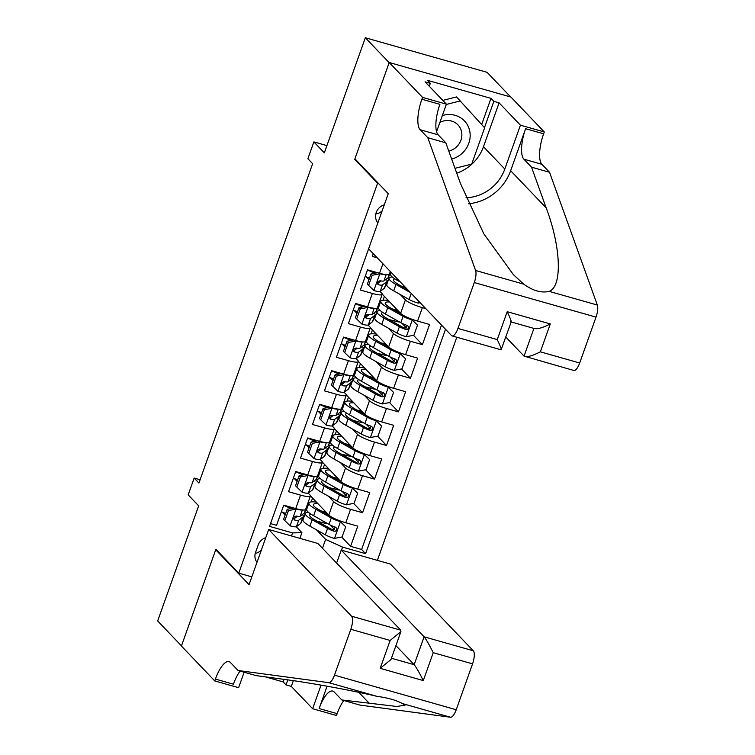 <?xml version="1.0" encoding="UTF-8"?>
<svg xmlns="http://www.w3.org/2000/svg" width="755" height="755" viewBox="0 0 755 755"><rect width="100%" height="100%" fill="white"/><g stroke="black" fill="none" stroke-linecap="round" stroke-linejoin="round"><path stroke-width="1.13" d="M384.304 204.784A11.608 10.74 136.3 0 0 376.245 212.457A11.608 10.74 136.3 0 0 377.859 222.876M375.811 214.005A11.608 10.74 136.3 0 0 382.124 210.909M510.644 96.98L487.079 72.32L365.335 37.75L389.155 62.665L354.737 159.305L377.594 183.229L378.51 183.484M377.358 560.361L456.803 337.24M377.594 183.229L238.75 573.158L215.892 549.234L181.483 645.874L157.663 620.959L198.659 505.831L188.184 494.865L194.167 478.057L198.933 483.04L312.645 163.703L307.88 158.72L313.863 141.912L324.339 152.878L365.335 37.75M373.281 253.689L372.319 256.407L377.207 257.795M382.917 263.769L379.538 273.263L367.525 269.856L360.343 290.024L372.357 293.431L367.572 306.879A14.515 2.633 19.6 0 0 377.434 307.757L382.219 294.308A14.515 2.633 -160.4 0 1 372.357 293.431M367.572 306.879L355.558 303.463L348.376 323.631L360.39 327.047L355.596 340.496A14.515 2.633 19.6 0 0 365.458 341.373L370.252 327.925A14.515 2.633 -160.4 0 1 360.39 327.047M355.596 340.496L343.591 337.079L336.409 357.247L348.414 360.663L343.629 374.102A14.515 2.633 19.6 0 0 353.491 374.99L358.276 361.541A14.515 2.633 -160.4 0 1 348.414 360.663M343.629 374.102L331.624 370.696L324.442 390.863L336.447 394.27L331.662 407.719A14.515 2.633 19.6 0 0 341.524 408.606L346.309 395.158A14.515 2.633 -160.4 0 1 336.447 394.27M331.662 407.719L319.648 404.312L312.466 424.48L324.48 427.887L319.686 441.335A14.515 2.633 19.6 0 0 329.558 442.213L334.342 428.774A14.515 2.633 -160.4 0 1 324.48 427.887M319.686 441.335L307.681 437.928L300.499 458.096L312.504 461.503L307.719 474.952A14.515 2.633 19.6 0 0 317.581 475.829L322.376 462.381A14.515 2.633 -160.4 0 1 312.504 461.503M307.719 474.952L295.715 471.535L288.533 491.703L300.537 495.12A14.515 2.633 19.6 0 0 310.399 495.997A14.515 2.633 19.6 0 0 309.89 494.865L308.21 493.109M310.428 495.827L328.793 515.042A14.515 2.633 19.6 0 0 345.762 522.762L357.776 526.178L350.594 546.346L341.666 537.003M334.654 529.67L330.199 525.008M328.444 496.224L333.578 501.594A14.515 2.633 19.6 0 0 350.546 509.323L362.56 512.73L353.633 503.396M346.63 496.054L342.166 491.392M362.56 512.73L369.742 492.562L357.728 489.155A14.515 2.633 19.6 0 1 340.76 481.426L322.404 462.211M334.371 428.604L352.727 447.809A14.515 2.633 19.6 0 0 369.705 455.539L381.709 458.946L374.527 479.114L365.609 469.78M358.597 462.447L354.133 457.775M346.337 394.988L364.703 414.202A14.515 2.633 19.6 0 0 381.671 421.922L393.685 425.329L386.503 445.497L377.575 436.163M370.563 428.831L366.109 424.159M358.304 361.371L376.669 380.586A14.515 2.633 19.6 0 0 393.638 388.306L405.652 391.713L398.47 411.89L389.542 402.547M382.54 395.214L378.076 390.543M370.28 327.755L388.636 346.97A14.515 2.633 19.6 0 0 405.614 354.69L417.619 358.106L410.437 378.274L401.518 368.931M394.506 361.598L390.042 356.936M382.247 294.139L400.612 313.353A14.515 2.633 19.6 0 0 417.581 321.083L429.586 324.49L422.404 344.657L413.485 335.324M406.473 327.981L402.009 323.319M382.219 294.308A14.515 2.633 -160.4 0 0 381.709 293.185L380.02 291.421M368.912 279.794L366.005 276.755M370.252 327.925A14.515 2.633 -160.4 0 0 369.742 326.792L368.053 325.037M356.945 313.41L354.038 310.362M358.276 361.541A14.515 2.633 -160.4 0 0 357.766 360.409L356.086 358.653M344.969 347.026L342.062 343.978M346.309 395.158A14.515 2.633 -160.4 0 0 345.799 394.025L344.12 392.26M333.002 380.633L330.095 377.594M334.342 428.774A14.515 2.633 -160.4 0 0 333.833 427.641L332.143 425.877M321.035 414.25L318.129 411.211M322.376 462.381A14.515 2.633 -160.4 0 0 321.857 461.258L320.177 459.493M309.069 447.866L306.152 444.827M265.788 537.626A11.249 10.4 136.3 0 0 258.201 544.997L255.567 552.386A11.249 10.4 136.3 0 0 256.993 562.315M251.811 576.867L238.75 573.158M372.706 237.363L269.535 526.377L292.572 532.917L301.925 532.671L296.234 526.716M322.451 548.262L325.613 539.4L342.581 547.12L365.609 553.66L445.516 329.265M342.581 547.12L341.496 550.168M291.487 535.974L292.572 532.917M387.079 280.737L387.825 281.521M400.263 294.535L405.397 299.905L400.612 313.353M375.112 314.354L375.858 315.137M388.287 328.151L393.43 333.521L388.636 346.97M363.136 347.97L363.882 348.753M376.32 361.758L381.454 367.138L376.669 380.586M351.169 381.586L351.915 382.36M364.354 395.375L369.488 400.754L364.703 414.202M339.203 415.193L339.948 415.977M352.377 428.991L357.521 434.37L352.727 447.809M327.226 448.81L327.972 449.593M340.411 462.607L345.545 467.977L340.76 481.426M297.093 481.482L294.186 478.434M315.26 482.426L316.005 483.209M350.594 546.346L361.617 549.47L441.515 325.084M425.763 308.597L422.366 307.634A14.515 2.633 -160.4 0 1 405.397 299.905M422.404 344.657L410.399 341.251A14.515 2.633 -160.4 0 1 393.43 333.521M410.437 378.274L398.432 374.857A14.515 2.633 -160.4 0 1 381.454 367.138M398.47 411.89L386.456 408.474A14.515 2.633 -160.4 0 1 369.488 400.754M386.503 445.497L374.489 442.09A14.515 2.633 -160.4 0 1 357.521 434.37M374.527 479.114L362.523 475.707A14.515 2.633 -160.4 0 1 345.545 467.977M270.526 523.611L276.557 525.32L283.738 505.152L295.752 508.559A14.515 2.633 19.6 0 0 305.615 509.446L310.399 495.997M285.126 515.099L282.219 512.05M301.925 532.671L299.895 538.362M303.293 516.042L304.038 516.826M316.468 529.831L325.613 539.4M326.924 145.621L313.863 141.912M200.103 479.746L194.167 478.057M361.617 549.47L365.609 553.66M322.168 522.517L317.742 521.545M304.105 516.637L303.161 515.656M307.502 512.334L307.757 511.626M311.211 501.915L312.579 498.073M325.433 513.362L325.877 512.098M334.135 488.91L329.709 487.938M316.071 483.021L315.128 482.039M319.469 478.717L319.724 478.009M323.178 468.298L324.546 464.457M337.4 479.746L337.844 478.491M328.038 449.414L327.104 448.423M331.436 445.101L331.69 444.393M335.154 434.682L336.513 430.85M346.111 455.293L341.685 454.321M349.367 446.139L349.82 444.874M340.014 415.797L339.07 414.816M343.412 411.494L343.657 410.777M347.121 401.075L348.489 397.234M358.078 421.677L353.651 420.705M361.334 412.523L361.787 411.258M351.981 382.181L351.037 381.2M355.378 377.877L355.633 377.17M359.087 367.459L360.456 363.617M370.044 388.061L365.618 387.089M373.31 378.906L373.753 377.642M363.948 348.565L363.013 347.583M367.345 344.261L367.6 343.553M371.054 333.842L372.423 330.001M382.021 354.454L377.594 353.472M385.276 345.29L385.73 344.025M375.914 314.948L374.98 313.967M379.321 310.645L379.567 309.937M383.03 300.226L384.399 296.385M393.987 320.837L389.561 319.865M397.243 311.673L397.696 310.418M387.891 281.341L386.947 280.35M391.288 277.028L391.543 276.321M405.473 287.362L401.528 286.249M379.538 273.263A14.515 2.633 19.6 0 0 389.401 274.141L390.335 271.526M255.256 553.415A11.249 10.4 136.3 0 0 261.362 550.036M354.737 159.305L355.643 159.569M295.686 508.549L296.205 509.087L288.429 510.588L284.843 520.667L290.222 525.895A9.617 1.746 19.6 0 0 296.46 526.612L300.603 523.498A27.756 5.04 19.6 0 0 300.99 522.998L303.265 516.609A27.756 5.04 19.6 0 0 302.368 514.542M294.441 518.487A23.037 4.181 19.6 0 0 293.629 517.902M285.673 513.56A23.037 4.181 19.6 0 0 281.407 511.72M296.205 509.087A9.617 1.746 19.6 0 0 302.142 509.936M306.596 506.68A27.756 5.04 19.6 0 0 306.974 506.19A27.756 5.04 19.6 0 0 306.992 505.576M288.429 510.588L287.193 509.285L283.606 519.374L284.843 520.667M287.193 509.285L293.827 508.011M306.974 506.19L304.699 512.579A27.756 5.04 -160.4 0 1 304.312 513.079L300.169 516.184A9.617 1.746 -160.4 0 1 296.281 516.052C293.431 516.845 292.949 518.185 294.846 520.091A9.617 1.746 19.6 0 0 298.735 520.223L302.878 517.109A27.756 5.04 19.6 0 0 303.265 516.609M292.515 508.266A27.756 5.04 19.6 0 0 289.146 506.69M283.682 505.331A23.037 4.181 -160.4 0 1 290.864 508.587M297.413 516.26L294.356 518.553A4.898 0.887 -160.4 0 1 293.591 518.666M294.063 519.648L294.846 520.091L293.62 518.808M308.446 512.267A27.756 5.04 19.6 0 0 305.256 513.409L302.982 519.789A27.756 5.04 -160.4 0 0 309.909 526.141L325.301 534.795A9.617 1.746 -160.4 0 0 334.314 538.419L342.091 536.928L345.686 526.839L340.297 521.611A9.617 1.746 -160.4 0 1 331.285 517.987L315.892 509.332A27.756 5.04 -160.4 0 1 308.965 502.99A27.756 5.04 -160.4 0 1 316.477 502.151M340.297 521.611L339.363 520.629M329.425 515.618L319.157 509.842A23.037 4.181 -160.4 0 1 313.41 504.566A23.037 4.181 -160.4 0 1 317.94 503.689M317.393 521.346A23.037 4.181 -160.4 0 1 322.753 522.687A11.429 2.076 19.6 0 0 327.887 523.744M339.401 520.639L345.686 526.839M327.83 514.712L326.99 513.844A2.18 0.727 105.9 0 1 326.792 512.947M305.256 513.409A27.756 5.04 19.6 0 0 312.183 519.751L327.576 528.415A9.617 1.746 19.6 0 0 334.003 531.209L335.475 531.209L336.872 529.651L336.721 528.274L335.437 527.179A9.617 1.746 -160.4 0 1 329.01 524.376L313.618 515.722A27.756 5.04 -160.4 0 1 306.69 509.37L308.965 502.99M326.018 512.135A23.037 4.181 19.6 0 0 321.101 510.927M335.579 527.226L332.634 529.774A4.898 0.887 -160.4 0 1 330.841 528.915L315.448 520.261A23.037 4.181 -160.4 0 1 309.692 514.985A23.037 4.181 -160.4 0 1 311.051 514.174M451.669 159.088A23.584 21.82 136.3 0 0 462.041 153.388A23.584 21.82 136.3 0 0 467.789 125.556A23.584 21.82 136.3 0 0 442.345 115.553M448.791 151.104A16.148 14.94 136.3 0 0 456.303 147.102A16.148 14.94 136.3 0 0 457.964 124.868A16.148 14.94 136.3 0 0 439.91 122.395M442.808 100.396L456.53 96.923L484.644 127.793L471.715 164.09L454.991 168.318M446.29 104.464L460.333 100.915M268.676 529.491L351.547 616.203L400.735 630.17L317.874 543.468L268.676 529.491L249.046 584.625L215.713 549.744L181.417 646.044L214.76 680.925L238.608 687.701L244.129 672.214M336.607 563.07L341.232 550.093L390.42 564.07L473.291 650.772A10.881 3.633 105.9 0 1 472.555 663.853L456.218 709.738A10.881 3.633 105.9 0 1 450.556 717.25L359.824 705.066L341.807 699.951L397.017 706.491L405.124 705.104L402.415 703.575C396.422 700.244 387.928 697.837 376.962 696.346C353.566 690.702 309.635 682.671 283.918 679.349L256.096 675.612L238.08 670.497L230.464 662.522A25.396 8.475 -74.1 0 0 229.02 661.625A25.396 8.475 -74.1 0 0 215.42 679.075L214.76 680.925M327.094 686.201L319.139 708.53A25.396 8.475 -74.1 0 1 332.747 691.08A25.396 8.475 -74.1 0 1 334.191 691.976L341.807 699.951M472.555 663.853L433.238 652.688L423.3 680.585L380.199 668.345L390.137 640.448L350.811 629.283L334.474 675.159L456.218 709.738M376.962 696.346L328.821 682.68L238.08 670.497M293.346 680.68L291.307 686.399L286.041 684.908L287.825 679.887M265.392 676.867L283.182 681.916L286.041 684.908M343.818 700.527A25.396 8.475 -74.1 0 0 337.155 713.645L336.494 715.495L312.645 708.728L321.045 685.134M291.307 686.399L312.645 708.728M216.619 549.999L215.713 549.744M341.232 550.093L424.102 636.805L473.291 650.772M328.821 682.68A10.881 3.633 -74.1 0 0 334.474 675.159M350.811 629.283A10.881 3.633 -74.1 0 0 351.547 616.203M240.09 671.072A25.396 8.475 -74.1 0 0 233.427 684.19L215.42 679.075M283.182 681.916L284.088 679.368M395.922 645.619L414.165 664.702L424.102 636.805C426.216 639.428 429.265 644.723 433.238 652.688M423.3 680.585C419.336 672.62 416.288 667.326 414.165 664.702L391.43 658.247M380.199 668.345L390.977 659.521L400.905 631.624L400.735 630.17M390.137 640.448L400.905 631.624M505.803 337.041L524.045 356.124L533.908 328.416M427.802 137.712L445.818 142.827L460.465 183.54L483.842 233.852L513.343 274.593L523.734 284.154C532.87 290.76 541.354 293.176 549.196 291.383C562.484 286.466 561.059 247.036 546.176 207.88L531.52 167.166L523.904 159.192A25.396 8.475 105.9 0 1 525.612 128.69L543.628 133.805L544.289 131.955L510.946 97.065L389.212 62.495L354.916 158.805L388.259 193.686L368.629 248.81L451.49 335.522A10.881 3.633 -74.1 0 0 452.113 335.909A10.881 3.633 -74.1 0 0 457.945 328.425L474.282 282.549A10.881 3.633 -74.1 0 0 475.593 270.479L427.802 137.712L420.176 129.737A25.396 8.475 105.9 0 1 421.894 99.226L422.545 97.386L389.212 62.495M531.52 167.166L549.536 172.282L541.92 164.307A25.396 8.475 105.9 0 1 543.628 133.805M421.894 99.226L439.901 104.35A25.396 8.475 105.9 0 0 438.193 134.852L445.818 142.827M457.945 328.425L497.262 339.599L507.2 311.692L550.301 323.933L540.363 351.83L579.68 363.004L596.016 317.119L474.282 282.549M549.196 291.383L597.337 305.048L549.536 172.282M422.545 97.386L446.403 104.152L425.065 81.833L430.331 83.324L429.293 86.249M481.671 124.509L490.976 98.367L427.472 80.332L430.331 83.324M490.976 98.367L493.836 101.359L499.093 102.85L520.431 125.179L544.289 131.955M466.005 197.763A40.817 37.759 136.3 0 0 504.812 169.044L520.431 125.179M446.403 104.152L436.588 131.71M468.591 203.774A47.263 43.715 136.3 0 0 510.654 170.706L525.612 128.69M597.337 305.048A10.881 3.633 105.9 0 1 596.016 317.119M579.68 363.004A10.881 3.633 105.9 0 1 573.847 370.478L524.045 356.124C526.622 357.464 532.067 356.039 540.363 351.83M499.093 102.85L483.474 146.715A40.817 37.759 -43.7 0 1 456.747 173.188M484.483 127.623L493.836 101.359M497.262 339.599C500.867 347.177 502.009 350.48 500.688 349.489M511.22 321.838L501.112 349.829L452.113 335.909M507.2 311.692C510.805 319.28 511.947 322.574 510.616 321.592M550.301 323.933C541.996 328.132 536.56 329.567 533.983 328.227M307.653 474.933L308.182 475.48L300.405 476.971L296.809 487.05L302.189 492.288A9.617 1.746 19.6 0 0 308.427 492.996L312.57 489.882A27.756 5.04 19.6 0 0 312.957 489.382L315.231 483.002A27.756 5.04 19.6 0 0 314.335 480.926M306.407 484.88A23.037 4.181 19.6 0 0 305.596 484.285M297.64 479.944A23.037 4.181 19.6 0 0 293.374 478.104M308.182 475.48A9.617 1.746 19.6 0 0 314.118 476.32M318.572 473.064A27.756 5.04 19.6 0 0 318.94 472.573A27.756 5.04 19.6 0 0 318.959 471.96M300.405 476.971L299.159 475.678L295.573 485.758L296.809 487.05M299.159 475.678L305.794 474.404M318.94 472.573L316.666 478.963A27.756 5.04 -160.4 0 1 316.279 479.463L312.136 482.577A9.617 1.746 -160.4 0 1 308.257 482.445C305.398 483.228 304.916 484.568 306.823 486.475A9.617 1.746 19.6 0 0 310.701 486.607L314.844 483.493A27.756 5.04 19.6 0 0 315.231 483.002M304.482 474.65A27.756 5.04 19.6 0 0 301.113 473.074M295.649 471.715A23.037 4.181 -160.4 0 1 302.83 474.97M309.38 482.643L306.322 484.937A4.898 0.887 -160.4 0 1 305.567 485.05M306.03 486.031L306.823 486.475L305.586 485.191M319.629 441.316L320.148 441.864L312.372 443.355L308.776 453.444L314.165 458.672A9.617 1.746 19.6 0 0 320.403 459.38L324.537 456.265A27.756 5.04 19.6 0 0 324.924 455.775L327.198 449.385A27.756 5.04 19.6 0 0 326.302 447.309M318.384 451.264A23.037 4.181 19.6 0 0 317.562 450.669M309.607 446.337A23.037 4.181 19.6 0 0 305.341 444.487M320.148 441.864A9.617 1.746 19.6 0 0 326.084 442.713M330.539 439.448A27.756 5.04 19.6 0 0 330.907 438.966A27.756 5.04 19.6 0 0 330.926 438.344M312.372 443.355L311.135 442.062L307.54 452.141L308.776 453.444M311.135 442.062L317.761 440.788M330.907 438.966L328.642 445.346A27.756 5.04 -160.4 0 1 328.246 445.846L324.112 448.961A9.617 1.746 -160.4 0 1 320.224 448.829C317.364 449.612 316.892 450.961 318.789 452.858A9.617 1.746 19.6 0 0 322.668 452.991L326.811 449.886A27.756 5.04 19.6 0 0 327.198 449.385M316.458 441.033A27.756 5.04 19.6 0 0 313.089 439.457M307.615 438.098A23.037 4.181 -160.4 0 1 314.797 441.354M321.347 449.036L318.299 451.33A4.898 0.887 -160.4 0 1 317.534 451.433M318.006 452.424L318.789 452.858L317.562 451.575M331.596 407.7L332.115 408.247L324.339 409.738L320.752 419.827L326.132 425.056A9.617 1.746 19.6 0 0 332.37 425.763L336.513 422.658A27.756 5.04 19.6 0 0 336.9 422.158L339.174 415.769A27.756 5.04 19.6 0 0 338.278 413.693M330.35 417.647A23.037 4.181 19.6 0 0 329.529 417.053M321.583 412.721A23.037 4.181 19.6 0 0 317.317 410.871M332.115 408.247A9.617 1.746 19.6 0 0 338.051 409.097M342.506 405.841A27.756 5.04 19.6 0 0 342.883 405.35A27.756 5.04 19.6 0 0 342.902 404.737M324.339 409.738L323.102 408.446L319.507 418.534L320.752 419.827M323.102 408.446L329.737 407.171M342.883 405.35L340.609 411.739A27.756 5.04 -160.4 0 1 340.222 412.23L336.079 415.344A9.617 1.746 -160.4 0 1 332.191 415.212C329.34 415.996 328.859 417.345 330.756 419.242A9.617 1.746 19.6 0 0 334.644 419.384L338.787 416.269A27.756 5.04 19.6 0 0 339.174 415.769M328.425 407.426A27.756 5.04 19.6 0 0 325.056 405.841M319.591 404.491A23.037 4.181 -160.4 0 1 326.773 407.738M333.323 415.42L330.265 417.713A4.898 0.887 -160.4 0 1 329.501 417.817M329.973 418.808L330.756 419.242L329.529 417.959M343.563 374.084L344.091 374.631L336.305 376.122L332.719 386.211L338.098 391.439A9.617 1.746 19.6 0 0 344.337 392.147L348.48 389.042A27.756 5.04 19.6 0 0 348.867 388.542L351.141 382.153A27.756 5.04 19.6 0 0 350.245 380.076M342.317 384.031A23.037 4.181 19.6 0 0 341.505 383.436M333.55 379.104A23.037 4.181 19.6 0 0 329.284 377.255M344.091 374.631A9.617 1.746 19.6 0 0 350.027 375.48M354.473 372.224A27.756 5.04 19.6 0 0 354.85 371.734A27.756 5.04 19.6 0 0 354.869 371.12M336.305 376.122L335.069 374.829L331.483 384.918L332.719 386.211M335.069 374.829L341.704 373.555M354.85 371.734L352.576 378.123A27.756 5.04 -160.4 0 1 352.189 378.623L348.046 381.728A9.617 1.746 -160.4 0 1 344.167 381.596C341.307 382.389 340.826 383.729 342.723 385.635A9.617 1.746 19.6 0 0 346.611 385.767L350.754 382.653A27.756 5.04 19.6 0 0 351.141 382.153M340.392 373.81A27.756 5.04 19.6 0 0 337.023 372.234M331.558 370.875A23.037 4.181 -160.4 0 1 338.74 374.131M345.29 381.803L342.232 384.097A4.898 0.887 -160.4 0 1 341.477 384.201M341.94 385.192L342.723 385.635L341.496 384.352M320.422 478.661A27.756 5.04 19.6 0 0 317.223 479.793L314.948 486.182A27.756 5.04 -160.4 0 0 321.885 492.524L337.268 501.188A9.617 1.746 -160.4 0 0 346.281 504.802L354.057 503.311L357.653 493.223L352.264 487.994A9.617 1.746 -160.4 0 1 343.251 484.38L327.868 475.725A27.756 5.04 -160.4 0 1 320.932 469.374A27.756 5.04 -160.4 0 1 328.444 468.544M352.264 487.994L351.33 487.013M341.402 482.001L331.134 476.226A23.037 4.181 -160.4 0 1 325.377 470.95A23.037 4.181 -160.4 0 1 329.916 470.072M329.359 487.739A23.037 4.181 -160.4 0 1 334.72 489.07A11.429 2.076 19.6 0 0 339.854 490.137M351.368 487.032L357.653 493.223M339.797 481.095L338.957 480.227A2.18 0.727 105.9 0 1 338.759 479.34M317.223 479.793A27.756 5.04 19.6 0 0 324.159 486.144L339.542 494.799A9.617 1.746 19.6 0 0 345.969 497.592L347.442 497.592L348.838 496.035L348.697 494.657L347.404 493.562A9.617 1.746 -160.4 0 1 340.977 490.759L325.594 482.105A27.756 5.04 -160.4 0 1 318.657 475.754L320.932 469.374M337.985 478.528A23.037 4.181 19.6 0 0 333.068 477.311M347.545 493.61L344.601 496.158A4.898 0.887 -160.4 0 1 342.808 495.299L327.425 486.645A23.037 4.181 -160.4 0 1 321.668 481.379A23.037 4.181 -160.4 0 1 323.017 480.558M332.389 445.044A27.756 5.04 19.6 0 0 329.189 446.177L326.915 452.566A27.756 5.04 -160.4 0 0 333.852 458.917L349.235 467.572A9.617 1.746 -160.4 0 0 358.248 471.186L366.033 469.695L369.62 459.616L364.24 454.378A9.617 1.746 -160.4 0 1 355.218 450.763L339.835 442.109A27.756 5.04 -160.4 0 1 332.898 435.758A27.756 5.04 -160.4 0 1 340.42 434.927M364.24 454.378L363.297 453.396M353.368 448.385L343.1 442.609A23.037 4.181 -160.4 0 1 337.343 437.343A23.037 4.181 -160.4 0 1 341.883 436.466M341.326 454.123A23.037 4.181 -160.4 0 1 346.687 455.454A11.429 2.076 19.6 0 0 351.83 456.52M363.334 453.415L369.62 459.616M351.764 447.488L350.933 446.611A2.18 0.727 105.9 0 1 350.735 445.724M329.189 446.177A27.756 5.04 19.6 0 0 336.126 452.528L351.509 461.182A9.617 1.746 19.6 0 0 357.945 463.976L359.418 463.976L360.805 462.419L360.663 461.041L359.38 459.946A9.617 1.746 -160.4 0 1 352.944 457.152L337.56 448.489A27.756 5.04 -160.4 0 1 330.624 442.147L332.898 435.758M349.961 444.912A23.037 4.181 19.6 0 0 345.044 443.704M359.512 459.993L356.568 462.541A4.898 0.887 -160.4 0 1 354.774 461.683L339.391 453.028A23.037 4.181 -160.4 0 1 333.635 447.762A23.037 4.181 -160.4 0 1 334.984 446.951M344.356 411.428A27.756 5.04 19.6 0 0 341.166 412.56L338.891 418.95A27.756 5.04 -160.4 0 0 345.818 425.301L361.201 433.955A9.617 1.746 -160.4 0 0 370.224 437.579L378 436.079L381.586 425.999L376.207 420.771A9.617 1.746 -160.4 0 1 367.194 417.147L351.802 408.493A27.756 5.04 -160.4 0 1 344.875 402.141A27.756 5.04 -160.4 0 1 352.387 401.311M376.207 420.771L381.586 425.999M365.335 414.769L355.067 408.993A23.037 4.181 -160.4 0 1 349.32 403.727A23.037 4.181 -160.4 0 1 353.85 402.849M353.302 420.507A23.037 4.181 -160.4 0 1 358.663 421.837A11.429 2.076 19.6 0 0 363.797 422.904M363.74 413.872L362.9 412.994A2.18 0.727 105.9 0 1 362.702 412.107M341.166 412.56A27.756 5.04 19.6 0 0 348.093 418.912L363.476 427.566A9.617 1.746 19.6 0 0 369.912 430.369L371.384 430.359L372.781 428.812L372.63 427.434L371.347 426.33A9.617 1.746 -160.4 0 1 364.92 423.536L349.527 414.882A27.756 5.04 -160.4 0 1 342.6 408.53L344.875 402.141M361.928 411.296A23.037 4.181 19.6 0 0 357.011 410.088M371.479 426.386L368.544 428.934A4.898 0.887 -160.4 0 1 366.741 428.076L351.358 419.412A23.037 4.181 -160.4 0 1 345.601 414.146A23.037 4.181 -160.4 0 1 346.96 413.334M356.332 377.811A27.756 5.04 19.6 0 0 353.132 378.944L350.858 385.333A27.756 5.04 -160.4 0 0 357.785 391.685L373.178 400.339A9.617 1.746 -160.4 0 0 382.19 403.963L389.967 402.472L393.563 392.383L388.174 387.155A9.617 1.746 -160.4 0 1 379.161 383.531L363.778 374.876A27.756 5.04 -160.4 0 1 356.841 368.525A27.756 5.04 -160.4 0 1 364.354 367.694M388.174 387.155L387.239 386.173M377.302 381.152L367.043 375.377A23.037 4.181 -160.4 0 1 361.286 370.11A23.037 4.181 -160.4 0 1 365.826 369.233M365.269 386.89A23.037 4.181 -160.4 0 1 370.63 388.221A11.429 2.076 19.6 0 0 375.764 389.287M387.277 386.183L393.563 392.383M375.707 380.256L374.867 379.378A2.18 0.727 105.9 0 1 374.669 378.491M353.132 378.944A27.756 5.04 19.6 0 0 360.059 385.295L375.452 393.95A9.617 1.746 19.6 0 0 381.879 396.752L383.351 396.752L384.748 395.195L384.606 393.817L383.314 392.713A9.617 1.746 -160.4 0 1 376.887 389.92L361.503 381.266A27.756 5.04 -160.4 0 1 354.567 374.914L356.841 368.525M373.895 377.679A23.037 4.181 19.6 0 0 368.978 376.471M383.455 392.77L380.511 395.318A4.898 0.887 -160.4 0 1 378.717 394.459L363.325 385.805A23.037 4.181 -160.4 0 1 357.577 380.529A23.037 4.181 -160.4 0 1 358.927 379.718M355.539 340.477L356.058 341.015L348.281 342.515L344.686 352.594L350.075 357.823A9.617 1.746 19.6 0 0 356.303 358.54L360.446 355.426A27.756 5.04 19.6 0 0 360.833 354.925L363.108 348.536A27.756 5.04 19.6 0 0 362.211 346.469M354.293 350.414A23.037 4.181 19.6 0 0 353.472 349.829M345.516 345.488A23.037 4.181 19.6 0 0 341.251 343.648M356.058 341.015A9.617 1.746 19.6 0 0 361.994 341.864M366.449 338.608A27.756 5.04 19.6 0 0 366.817 338.117A27.756 5.04 19.6 0 0 366.836 337.504M348.281 342.515L347.045 341.213L343.45 351.301L344.686 352.594M347.045 341.213L353.67 339.948M366.817 338.117L364.542 344.507A27.756 5.04 -160.4 0 1 364.155 345.007L360.022 348.121A9.617 1.746 -160.4 0 1 356.134 347.98C353.274 348.772 352.793 350.112 354.699 352.019A9.617 1.746 19.6 0 0 358.578 352.151L362.721 349.036A27.756 5.04 19.6 0 0 363.108 348.536M352.368 340.194A27.756 5.04 19.6 0 0 348.999 338.618M343.525 337.259A23.037 4.181 -160.4 0 1 350.707 340.514M357.257 348.187L354.208 350.48A4.898 0.887 -160.4 0 1 353.444 350.594M353.906 351.575L354.699 352.019L353.472 350.735M368.298 344.204A27.756 5.04 19.6 0 0 365.099 345.337L362.825 351.717A27.756 5.04 -160.4 0 0 369.761 358.068L385.144 366.722A9.617 1.746 -160.4 0 0 394.157 370.346L401.943 368.855L405.529 358.767L400.15 353.538A9.617 1.746 -160.4 0 1 391.128 349.924L375.745 341.26A27.756 5.04 -160.4 0 1 368.808 334.918A27.756 5.04 -160.4 0 1 376.32 334.087M400.15 353.538L399.206 352.557M389.278 347.545L379.01 341.77A23.037 4.181 -160.4 0 1 373.253 336.494A23.037 4.181 -160.4 0 1 377.793 335.616M377.236 353.274A23.037 4.181 -160.4 0 1 382.596 354.614A11.429 2.076 19.6 0 0 387.73 355.671M399.244 352.566L405.529 358.767M387.674 346.639L386.843 345.771A2.18 0.727 105.9 0 1 386.645 344.875M365.099 345.337A27.756 5.04 19.6 0 0 372.036 351.679L387.419 360.343A9.617 1.746 19.6 0 0 393.846 363.136L395.327 363.136L396.715 361.579L396.573 360.201L395.29 359.106A9.617 1.746 -160.4 0 1 388.853 356.303L373.47 347.649A27.756 5.04 -160.4 0 1 366.534 341.298L368.808 334.918M385.871 344.063A23.037 4.181 19.6 0 0 380.945 342.855M395.422 359.154L392.477 361.702A4.898 0.887 -160.4 0 1 390.684 360.843L375.301 352.189A23.037 4.181 -160.4 0 1 369.544 346.913A23.037 4.181 -160.4 0 1 370.894 346.101M367.506 306.86L368.025 307.408L360.248 308.899L356.662 318.978L362.041 324.216A9.617 1.746 19.6 0 0 368.28 324.924L372.413 321.809A27.756 5.04 19.6 0 0 372.81 321.309L375.084 314.929A27.756 5.04 19.6 0 0 374.187 312.853M366.26 316.807A23.037 4.181 19.6 0 0 365.439 316.213M357.493 311.872A23.037 4.181 19.6 0 0 353.217 310.031M368.025 307.408A9.617 1.746 19.6 0 0 373.961 308.248M378.415 304.992A27.756 5.04 19.6 0 0 378.793 304.501A27.756 5.04 19.6 0 0 378.812 303.887M360.248 308.899L359.012 307.606L355.416 317.685L356.662 318.978M359.012 307.606L365.637 306.332M378.793 304.501L376.518 310.89A27.756 5.04 -160.4 0 1 376.132 311.39L371.988 314.505A9.617 1.746 -160.4 0 1 368.1 314.373C365.241 315.156 364.769 316.496 366.666 318.402A9.617 1.746 19.6 0 0 370.554 318.534L374.688 315.43A27.756 5.04 19.6 0 0 375.084 314.929M364.335 306.577A27.756 5.04 19.6 0 0 360.966 305.001M355.492 303.642A23.037 4.181 -160.4 0 1 362.683 306.898M369.223 314.571L366.175 316.864A4.898 0.887 -160.4 0 1 365.411 316.977M365.882 317.959L366.666 318.402L365.439 317.119M380.265 310.588A27.756 5.04 19.6 0 0 377.066 311.721L374.791 318.11A27.756 5.04 -160.4 0 0 381.728 324.452L397.111 333.115A9.617 1.746 -160.4 0 0 406.133 336.73L413.91 335.239L417.496 325.16L412.117 319.922A9.617 1.746 -160.4 0 1 403.094 316.307L387.711 307.653A27.756 5.04 -160.4 0 1 380.784 301.302A27.756 5.04 -160.4 0 1 388.296 300.471M412.117 319.922L417.496 325.16M401.245 313.929L390.977 308.153A23.037 4.181 -160.4 0 1 385.22 302.878A23.037 4.181 -160.4 0 1 389.759 302M389.212 319.667A23.037 4.181 -160.4 0 1 394.563 320.998A11.429 2.076 19.6 0 0 399.706 322.064M399.65 313.032L398.81 312.155A2.18 0.727 105.9 0 1 398.612 311.268M377.066 311.721A27.756 5.04 19.6 0 0 384.002 318.072L399.386 326.726A9.617 1.746 19.6 0 0 405.822 329.52L407.294 329.52L408.691 327.963L408.54 326.585L407.256 325.49A9.617 1.746 -160.4 0 1 400.829 322.687L385.437 314.033A27.756 5.04 -160.4 0 1 378.51 307.681L380.784 301.302M397.838 310.456A23.037 4.181 19.6 0 0 392.921 309.248M407.389 325.537L404.454 328.085A4.898 0.887 -160.4 0 1 402.651 327.226L387.268 318.572A23.037 4.181 -160.4 0 1 381.511 313.306A23.037 4.181 -160.4 0 1 382.87 312.485M379.472 273.244L379.991 273.791L372.215 275.282L368.629 285.371L374.008 290.6A9.617 1.746 19.6 0 0 380.246 291.307L384.389 288.193A27.756 5.04 19.6 0 0 384.776 287.702L387.051 281.313A27.756 5.04 19.6 0 0 386.154 279.237M378.227 283.191A23.037 4.181 19.6 0 0 377.415 282.596M369.459 278.265A23.037 4.181 19.6 0 0 365.193 276.415M379.991 273.791A9.617 1.746 19.6 0 0 385.928 274.641M372.215 275.282L370.979 273.989L367.392 284.069L368.629 285.371M370.979 273.989L377.613 272.715M390.477 271.677L388.485 277.274A27.756 5.04 -160.4 0 1 388.098 277.774L383.955 280.888A9.617 1.746 -160.4 0 1 380.067 280.756C377.217 281.539 376.736 282.889 378.632 284.786A9.617 1.746 19.6 0 0 382.521 284.918L386.664 281.813A27.756 5.04 19.6 0 0 387.051 281.313M376.301 272.97A27.756 5.04 19.6 0 0 372.932 271.385M367.468 270.026A23.037 4.181 -160.4 0 1 374.65 273.282M381.2 280.964L378.142 283.257A4.898 0.887 -160.4 0 1 377.377 283.361M377.849 284.352L378.632 284.786L377.406 283.502M420.148 302.727L418.1 303.114A9.617 1.746 -160.4 0 1 409.087 299.499L393.695 290.845A27.756 5.04 -160.4 0 1 386.768 284.493L389.042 278.104A27.756 5.04 19.6 0 0 395.969 284.456L410.493 292.629M401.179 286.051A23.037 4.181 -160.4 0 1 405.114 286.994M400.49 282.153L397.413 280.416A27.756 5.04 -160.4 0 1 390.477 274.074L391.099 272.329M392.232 276.972A27.756 5.04 19.6 0 0 389.042 278.104M407.738 289.741L399.235 284.956A23.037 4.181 -160.4 0 1 393.487 279.69A23.037 4.181 -160.4 0 1 394.837 278.878M333.578 501.594L328.793 515.042M350.546 509.323L345.762 522.762M422.366 307.634L417.581 321.083M410.399 341.251L405.614 354.69M398.432 374.857L393.638 388.306M386.456 408.474L381.671 421.922M374.489 442.09L369.705 455.539M362.523 475.707L357.728 489.155M300.537 495.12L295.752 508.559M296.017 509.125L290.09 525.773M302.878 517.109L300.603 523.498M305.577 509.531L304.312 513.079M298.735 520.223L296.46 526.612M302.387 509.965L300.169 516.184M334.512 538.381L340.43 521.743M323.291 521.158L322.753 522.687M313.618 515.722L315.892 509.332M309.909 526.141L312.183 519.751M329.01 524.376L331.285 517.987M325.301 534.795L327.576 528.415M332.634 529.774L334.003 531.209M326.99 513.844L327.887 514.089M450.556 717.25L402.415 703.575M319.139 708.53L337.155 713.645M369.629 703.688L358.767 692.326M523.904 159.192L541.92 164.307M438.193 134.852L420.176 129.737M475.593 270.479L523.734 284.154M546.176 207.88L510.654 170.706M483.474 146.715L504.812 169.044M307.983 475.518L302.057 492.156M314.844 483.493L312.57 489.882M317.544 475.914L316.279 479.463M310.701 486.607L308.427 492.996M314.354 476.348L312.136 482.577M319.95 441.901L314.033 458.54M326.811 449.886L324.537 456.265M329.51 442.298L328.246 445.846M322.668 452.991L320.403 459.38M326.33 442.732L324.112 448.961M331.926 408.285L326 424.923M338.787 416.269L336.513 422.658M341.486 408.691L340.222 412.23M334.644 419.384L332.37 425.763M338.297 409.125L336.079 415.344M343.893 374.669L337.966 391.307M350.754 382.653L348.48 389.042M353.453 375.075L352.189 378.623M346.611 385.767L344.337 392.147M350.263 375.509L348.046 381.728M346.479 504.765L352.406 488.126M335.258 487.551L334.72 489.07M325.594 482.105L327.868 475.725M321.885 492.524L324.159 486.144M340.977 490.759L343.251 484.38M337.268 501.188L339.542 494.799M344.601 496.158L345.969 497.592M338.957 480.227L339.854 480.482M358.446 471.148L364.372 454.51M347.234 453.934L346.687 455.454M337.56 448.489L339.835 442.109M333.852 458.917L336.126 452.528M352.944 457.152L355.218 450.763M349.235 467.572L351.509 461.182M356.568 462.541L357.945 463.976M350.933 446.611L351.83 446.866M370.412 437.541L376.339 420.903M359.201 420.318L358.663 421.837M349.527 414.882L351.802 408.493M345.818 425.301L348.093 418.912M364.92 423.536L367.194 417.147M361.201 433.955L363.476 427.566M368.544 428.934L369.912 430.369M362.9 412.994L363.797 413.249M382.389 403.925L388.315 387.287M371.167 386.702L370.63 388.221M361.503 381.266L363.778 374.876M357.785 391.685L360.059 385.295M376.887 389.92L379.161 383.531M373.178 400.339L375.452 393.95M380.511 395.318L381.879 396.752M374.867 379.378L375.764 379.633M355.86 341.052L349.933 357.7M362.721 349.036L360.446 355.426M365.42 341.458L364.155 345.007M358.578 352.151L356.303 358.54M362.23 341.892L360.022 348.121M394.355 370.309L400.282 353.67M383.144 353.085L382.596 354.614M373.47 347.649L375.745 341.26M369.761 358.068L372.036 351.679M388.853 356.303L391.128 349.924M385.144 366.722L387.419 360.343M392.477 361.702L393.846 363.136M386.843 345.771L387.73 346.026M367.836 307.445L361.909 324.084M374.688 315.43L372.413 321.809M377.387 307.842L376.132 311.39M370.554 318.534L368.28 324.924M374.206 308.276L371.988 314.505M406.322 336.692L412.249 320.054M395.11 319.478L394.563 320.998M385.437 314.033L387.711 307.653M381.728 324.452L384.002 318.072M400.829 322.687L403.094 316.307M397.111 333.115L399.386 326.726M404.454 328.085L405.822 329.52M398.81 312.155L399.706 312.41M379.803 273.829L373.876 290.467M386.664 281.813L384.389 288.193M389.363 274.235L388.098 277.774M382.521 284.918L380.246 291.307M386.173 274.66L383.955 280.888M418.298 303.076L418.893 301.405M397.413 280.416L397.791 279.331M393.695 290.845L395.969 284.456M409.087 299.499L411.248 293.412M534.785 328.661L511.173 321.96"/></g></svg>
